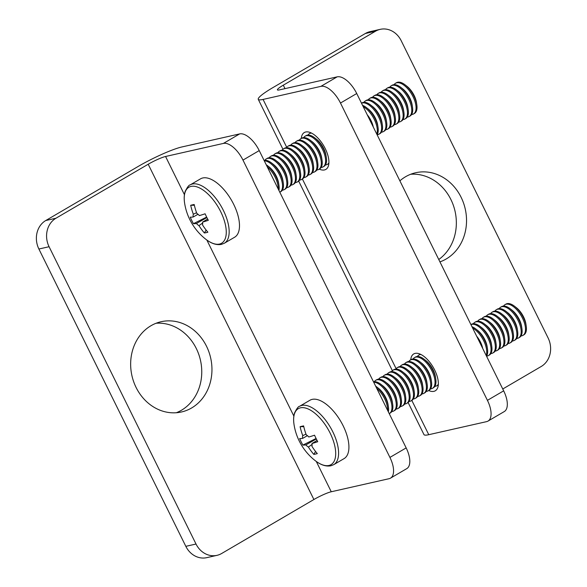 <?xml version="1.0" encoding="UTF-8"?>
<svg xmlns="http://www.w3.org/2000/svg" width="587" height="587" viewBox="0 0 587 587"><rect width="100%" height="100%" fill="white"/><g stroke="black" fill="none" stroke-linecap="round" stroke-linejoin="round"><path stroke-width="0.88" d="M301.292 138.422A21.352 10.067 59.7 0 1 304.293 132.537A21.352 10.067 59.7 0 1 305.702 131.987A21.352 10.067 59.7 0 1 324.545 147.264A21.352 10.067 59.7 0 1 325.866 169.394A21.352 10.067 59.7 0 1 324.457 169.944A21.352 10.067 59.7 0 1 319.262 169.137M410.717 359.824A21.352 10.067 59.7 0 1 413.718 353.946A21.352 10.067 59.7 0 1 415.126 353.396A21.352 10.067 59.7 0 1 433.969 368.665A21.352 10.067 59.7 0 1 435.29 390.803A21.352 10.067 59.7 0 1 433.881 391.346A21.352 10.067 59.7 0 1 428.686 390.538M439.934 261.875A46.263 40.349 77.3 0 0 446.208 258.97A46.263 40.349 77.3 0 0 463.51 202.97A46.263 40.349 77.3 0 0 415.699 172.732A46.263 40.349 77.3 0 0 405.566 176.738A46.263 40.349 77.3 0 0 399.879 180.833M502.758 388.99L541.243 366.471A21.352 18.623 77.3 0 0 548.111 337.98L401.17 40.664A21.352 18.623 77.3 0 0 380.215 29.35A21.352 18.623 77.3 0 0 375.541 31.199L365.349 33.503L273.102 87.485A35.374 4.615 -26.3 0 0 258.273 99.342A35.374 4.615 -26.3 0 0 263.064 99.43L320.906 86.362L337.158 76.853A21.352 10.067 59.7 0 1 356.727 93.524L503.668 390.839A21.352 10.067 59.7 0 1 504.262 411.575L488.017 421.084A21.352 10.067 -120.3 0 0 487.423 400.349L503.668 390.839M375.541 31.199L283.294 85.181A14.022 1.827 -26.3 0 0 277.416 89.884A14.022 1.827 -26.3 0 0 279.309 89.921L337.158 76.853M408.112 402.521L423.975 434.615A35.374 4.615 -26.3 0 0 428.759 434.696L486.608 421.635A21.352 10.067 -120.3 0 0 488.017 421.084M356.727 93.524L340.482 103.041L487.423 400.349M340.482 103.041A21.352 10.067 -120.3 0 0 320.906 86.362M438.76 259.505A46.263 40.349 77.3 0 0 453.7 206.367A46.263 40.349 77.3 0 0 410.687 174.258M365.349 33.503A21.352 18.623 -102.7 0 1 370.023 31.654L380.215 29.35M191.626 407.965A46.263 40.349 77.3 0 0 208.928 351.958A46.263 40.349 77.3 0 0 161.109 321.72A46.263 40.349 77.3 0 0 150.976 325.726A46.263 40.349 77.3 0 0 133.675 381.726A46.263 40.349 77.3 0 0 181.493 411.971A46.263 40.349 77.3 0 0 191.626 407.965M176.313 412.742A46.263 40.349 77.3 0 0 181.434 410.262A46.263 40.349 77.3 0 0 199.653 357.116A46.263 40.349 77.3 0 0 156.098 323.254M216.977 555.346L206.785 557.65A21.352 18.623 -102.7 0 1 185.83 546.336L196.021 544.032A21.352 18.623 77.3 0 0 216.977 555.346A21.352 18.623 77.3 0 0 221.651 553.497L313.898 499.515A14.022 1.827 153.7 0 1 331.259 491.759L389.108 478.691A21.352 10.067 -120.3 0 0 390.509 478.141A21.352 10.067 -120.3 0 0 389.922 457.412L242.974 160.097A21.352 10.067 -120.3 0 0 223.405 143.419L239.657 133.909A21.352 10.067 59.7 0 1 259.227 150.588L242.974 160.097M185.83 546.336L38.889 249.02A21.352 18.623 -102.7 0 1 45.757 220.529L138.004 166.547A35.374 4.615 153.7 0 1 181.809 146.977L239.657 133.909M45.757 220.529L55.948 218.232L148.195 164.243A14.022 1.827 153.7 0 1 165.563 156.487L223.405 143.419M389.922 457.412L406.167 447.903L259.227 150.588M406.167 447.903A21.352 10.067 59.7 0 1 406.762 468.631L390.509 478.141M55.948 218.232A21.352 18.623 77.3 0 0 49.081 246.716L38.889 249.02M196.021 544.032L49.081 246.716M521.021 335.933A17.793 8.387 -120.3 0 0 521.784 335.83A17.793 8.387 -120.3 0 0 522.958 335.368L523.89 334.825A17.793 8.387 -120.3 0 0 526.231 326.145L525.901 323.973A14.624 6.897 -120.3 0 0 523.567 316.907A14.624 6.897 -120.3 0 0 516.369 307.669L514.63 306.319A17.793 8.387 -120.3 0 0 507.087 303.655A17.793 8.387 -120.3 0 0 505.913 304.11L504.981 304.66A17.793 8.387 -120.3 0 0 503.543 306.069M526.231 326.145A17.793 8.387 -120.3 0 0 523.391 317.552A17.793 8.387 -120.3 0 0 514.63 306.319M522.958 335.368A17.793 8.387 -120.3 0 0 522.459 318.095A17.793 8.387 -120.3 0 0 506.155 304.198A17.793 8.387 -120.3 0 0 504.981 304.66M516.714 338.457A17.793 8.387 -120.3 0 0 517.477 338.347A17.793 8.387 -120.3 0 0 518.651 337.892L519.583 337.349A17.793 8.387 -120.3 0 0 521.924 328.669L521.594 326.489A14.624 6.897 -120.3 0 0 519.26 319.423A14.624 6.897 -120.3 0 0 512.062 310.193L510.323 308.843A17.793 8.387 -120.3 0 0 502.78 306.172A17.793 8.387 -120.3 0 0 501.606 306.634L500.674 307.177A17.793 8.387 -120.3 0 0 499.236 308.586M521.924 328.669A17.793 8.387 -120.3 0 0 519.084 320.069A17.793 8.387 -120.3 0 0 510.323 308.843M518.651 337.892A17.793 8.387 -120.3 0 0 518.152 320.619A17.793 8.387 -120.3 0 0 501.848 306.722A17.793 8.387 -120.3 0 0 500.674 307.177M512.407 340.981A17.793 8.387 -120.3 0 0 513.17 340.871A17.793 8.387 -120.3 0 0 514.344 340.416L515.276 339.866A17.793 8.387 -120.3 0 0 517.617 331.185L517.286 329.013A14.624 6.897 -120.3 0 0 514.953 321.947A14.624 6.897 -120.3 0 0 507.748 312.717L506.016 311.359A17.793 8.387 -120.3 0 0 498.473 308.696A17.793 8.387 -120.3 0 0 497.299 309.151L496.367 309.701A17.793 8.387 -120.3 0 0 494.929 311.11M517.617 331.185A17.793 8.387 -120.3 0 0 514.777 322.593A17.793 8.387 -120.3 0 0 506.016 311.359M514.344 340.416A17.793 8.387 -120.3 0 0 513.845 323.136A17.793 8.387 -120.3 0 0 497.541 309.239A17.793 8.387 -120.3 0 0 496.367 309.701M508.1 343.498A17.793 8.387 -120.3 0 0 508.863 343.395A17.793 8.387 -120.3 0 0 510.037 342.933L510.969 342.39A17.793 8.387 -120.3 0 0 513.309 333.709L512.979 331.53A14.624 6.897 -120.3 0 0 510.646 324.464A14.624 6.897 -120.3 0 0 503.441 315.234L501.709 313.884A17.793 8.387 -120.3 0 0 494.166 311.22A17.793 8.387 -120.3 0 0 492.992 311.675L492.06 312.218A17.793 8.387 -120.3 0 0 490.622 313.634M513.309 333.709A17.793 8.387 -120.3 0 0 510.47 325.11A17.793 8.387 -120.3 0 0 501.709 313.884M510.037 342.933A17.793 8.387 -120.3 0 0 509.538 325.66A17.793 8.387 -120.3 0 0 493.234 311.763A17.793 8.387 -120.3 0 0 492.06 312.218M503.793 346.022A17.793 8.387 -120.3 0 0 504.556 345.912A17.793 8.387 -120.3 0 0 505.723 345.457L506.654 344.907A17.793 8.387 -120.3 0 0 509.002 336.234L508.672 334.054A14.624 6.897 -120.3 0 0 506.339 326.988A14.624 6.897 -120.3 0 0 499.133 317.758L497.402 316.4A17.793 8.387 -120.3 0 0 489.852 313.737A17.793 8.387 -120.3 0 0 488.685 314.199L487.753 314.742A17.793 8.387 -120.3 0 0 486.315 316.151M509.002 336.234A17.793 8.387 -120.3 0 0 506.163 327.634A17.793 8.387 -120.3 0 0 497.402 316.4M505.723 345.457A17.793 8.387 -120.3 0 0 505.231 328.177A17.793 8.387 -120.3 0 0 488.92 314.28A17.793 8.387 -120.3 0 0 487.753 314.742M499.486 348.539A17.793 8.387 -120.3 0 0 500.249 348.436A17.793 8.387 -120.3 0 0 501.415 347.974L502.347 347.431A17.793 8.387 -120.3 0 0 504.695 338.75L504.365 336.571A14.624 6.897 -120.3 0 0 502.032 329.512A14.624 6.897 -120.3 0 0 494.826 320.275L493.095 318.924A17.793 8.387 -120.3 0 0 485.544 316.261A17.793 8.387 -120.3 0 0 484.378 316.716L483.446 317.259A17.793 8.387 -120.3 0 0 482.008 318.675M504.695 338.75A17.793 8.387 -120.3 0 0 501.856 330.158A17.793 8.387 -120.3 0 0 493.095 318.924M501.415 347.974A17.793 8.387 -120.3 0 0 500.924 330.701A17.793 8.387 -120.3 0 0 484.613 316.804A17.793 8.387 -120.3 0 0 483.446 317.259M495.179 351.063A17.793 8.387 -120.3 0 0 495.942 350.953A17.793 8.387 -120.3 0 0 497.108 350.498L498.04 349.947A17.793 8.387 -120.3 0 0 500.388 341.274L500.058 339.095A14.624 6.897 -120.3 0 0 497.725 332.029A14.624 6.897 -120.3 0 0 490.519 322.799L488.788 321.441A17.793 8.387 -120.3 0 0 481.237 318.778A17.793 8.387 -120.3 0 0 480.071 319.24L479.139 319.783A17.793 8.387 -120.3 0 0 477.693 321.192M500.388 341.274A17.793 8.387 -120.3 0 0 497.549 332.675A17.793 8.387 -120.3 0 0 488.788 321.441M497.108 350.498A17.793 8.387 -120.3 0 0 496.617 333.225A17.793 8.387 -120.3 0 0 480.305 319.328A17.793 8.387 -120.3 0 0 479.139 319.783M490.871 353.579A17.793 8.387 -120.3 0 0 491.635 353.477A17.793 8.387 -120.3 0 0 492.801 353.014L493.733 352.471A17.793 8.387 -120.3 0 0 496.081 343.791L495.751 341.619A14.624 6.897 -120.3 0 0 493.418 334.553A14.624 6.897 -120.3 0 0 486.212 325.315L484.473 323.965A17.793 8.387 -120.3 0 0 476.93 321.302A17.793 8.387 -120.3 0 0 475.763 321.757L474.832 322.307A17.793 8.387 -120.3 0 0 473.386 323.716M496.081 343.791A17.793 8.387 -120.3 0 0 493.241 335.199A17.793 8.387 -120.3 0 0 484.473 323.965M492.801 353.014A17.793 8.387 -120.3 0 0 492.31 335.742A17.793 8.387 -120.3 0 0 475.998 321.845A17.793 8.387 -120.3 0 0 474.832 322.307M486.557 356.104A17.793 8.387 -120.3 0 0 487.327 355.993A17.793 8.387 -120.3 0 0 488.494 355.539L489.426 354.996A17.793 8.387 -120.3 0 0 491.774 346.315L491.444 344.136A14.624 6.897 -120.3 0 0 489.11 337.07A14.624 6.897 -120.3 0 0 481.905 327.839L480.166 326.489A17.793 8.387 -120.3 0 0 472.623 323.819A17.793 8.387 -120.3 0 0 471.456 324.281L470.928 324.589M491.774 346.315A17.793 8.387 -120.3 0 0 488.934 337.716A17.793 8.387 -120.3 0 0 480.166 326.489M488.494 355.539A17.793 8.387 -120.3 0 0 488.002 338.266A17.793 8.387 -120.3 0 0 471.691 324.369A17.793 8.387 -120.3 0 0 470.935 324.611M486.528 356.155A17.793 8.387 -120.3 0 0 487.467 348.832L487.137 346.66A14.624 6.897 -120.3 0 0 484.803 339.594A14.624 6.897 -120.3 0 0 477.598 330.356L475.859 329.006A17.793 8.387 -120.3 0 0 471.992 326.746M487.467 348.832A17.793 8.387 -120.3 0 0 484.627 340.24A17.793 8.387 -120.3 0 0 475.859 329.006M486.197 355.487A17.793 8.387 -120.3 0 0 483.695 340.783A17.793 8.387 -120.3 0 0 472.623 328.016M482.69 348.392A14.624 6.897 -120.3 0 0 480.496 342.111A14.624 6.897 -120.3 0 0 476.666 336.204M482.228 347.453A17.793 8.387 -120.3 0 0 480.32 342.757A17.793 8.387 -120.3 0 0 477.671 338.237M434.872 386.356A17.793 8.387 -120.3 0 0 435.635 386.246A17.793 8.387 -120.3 0 0 436.801 385.791L437.733 385.241A17.793 8.387 -120.3 0 0 438.298 384.845M420.945 354.504A17.793 8.387 -120.3 0 0 419.998 354.621A17.793 8.387 -120.3 0 0 418.832 355.076A17.793 8.387 -120.3 0 0 417.386 356.485M436.801 385.791A17.793 8.387 -120.3 0 0 438.342 384.221M430.564 388.873A17.793 8.387 -120.3 0 0 431.328 388.77A17.793 8.387 -120.3 0 0 432.494 388.308L433.426 387.765A17.793 8.387 -120.3 0 0 435.774 379.085L435.444 376.913A14.624 6.897 -120.3 0 0 433.111 369.847A14.624 6.897 -120.3 0 0 425.905 360.609L424.166 359.259A17.793 8.387 -120.3 0 0 416.623 356.595A17.793 8.387 -120.3 0 0 415.457 357.05L414.525 357.6A17.793 8.387 -120.3 0 0 413.079 359.009M435.774 379.085A17.793 8.387 -120.3 0 0 432.935 370.492A17.793 8.387 -120.3 0 0 424.166 359.259M432.494 388.308A17.793 8.387 -120.3 0 0 432.003 371.035A17.793 8.387 -120.3 0 0 415.691 357.138A17.793 8.387 -120.3 0 0 414.525 357.6M426.25 391.397A17.793 8.387 -120.3 0 0 427.02 391.287A17.793 8.387 -120.3 0 0 428.187 390.832L429.119 390.289A17.793 8.387 -120.3 0 0 431.467 381.609L431.137 379.429A14.624 6.897 -120.3 0 0 428.803 372.363A14.624 6.897 -120.3 0 0 421.598 363.133L419.859 361.775A17.793 8.387 -120.3 0 0 412.316 359.112A17.793 8.387 -120.3 0 0 411.149 359.574L410.218 360.117A17.793 8.387 -120.3 0 0 408.772 361.526M431.467 381.609A17.793 8.387 -120.3 0 0 428.627 373.009A17.793 8.387 -120.3 0 0 419.859 361.775M428.187 390.832A17.793 8.387 -120.3 0 0 427.696 373.559A17.793 8.387 -120.3 0 0 411.384 359.662A17.793 8.387 -120.3 0 0 410.218 360.117M421.943 393.914A17.793 8.387 -120.3 0 0 422.713 393.811A17.793 8.387 -120.3 0 0 423.88 393.349L424.812 392.806A17.793 8.387 -120.3 0 0 427.16 384.125L426.83 381.954A14.624 6.897 -120.3 0 0 424.496 374.888A14.624 6.897 -120.3 0 0 417.291 365.65L415.552 364.3A17.793 8.387 -120.3 0 0 408.009 361.636A17.793 8.387 -120.3 0 0 406.842 362.091L405.911 362.641A17.793 8.387 -120.3 0 0 404.465 364.05M427.16 384.125A17.793 8.387 -120.3 0 0 424.32 375.533A17.793 8.387 -120.3 0 0 415.552 364.3M423.88 393.349A17.793 8.387 -120.3 0 0 423.388 376.076A17.793 8.387 -120.3 0 0 407.077 362.179A17.793 8.387 -120.3 0 0 405.911 362.641M417.636 396.438A17.793 8.387 -120.3 0 0 418.406 396.328A17.793 8.387 -120.3 0 0 419.573 395.873L420.505 395.33A17.793 8.387 -120.3 0 0 422.853 386.65L422.523 384.47A14.624 6.897 -120.3 0 0 420.189 377.404A14.624 6.897 -120.3 0 0 412.984 368.174L411.245 366.824A17.793 8.387 -120.3 0 0 403.702 364.153A17.793 8.387 -120.3 0 0 402.535 364.615L401.596 365.158A17.793 8.387 -120.3 0 0 400.158 366.567M422.853 386.65A17.793 8.387 -120.3 0 0 420.013 378.05A17.793 8.387 -120.3 0 0 411.245 366.824M419.573 395.873A17.793 8.387 -120.3 0 0 419.081 378.6A17.793 8.387 -120.3 0 0 402.77 364.703A17.793 8.387 -120.3 0 0 401.596 365.158M413.329 398.962A17.793 8.387 -120.3 0 0 414.092 398.852A17.793 8.387 -120.3 0 0 415.266 398.397L416.198 397.847A17.793 8.387 -120.3 0 0 418.546 389.166L418.215 386.994A14.624 6.897 -120.3 0 0 415.882 379.928A14.624 6.897 -120.3 0 0 408.677 370.698L406.938 369.34A17.793 8.387 -120.3 0 0 399.395 366.677A17.793 8.387 -120.3 0 0 398.221 367.132L397.289 367.682A17.793 8.387 -120.3 0 0 395.851 369.091M418.546 389.166A17.793 8.387 -120.3 0 0 415.706 380.574A17.793 8.387 -120.3 0 0 406.938 369.34M415.266 398.397A17.793 8.387 -120.3 0 0 414.774 381.117A17.793 8.387 -120.3 0 0 398.463 367.22A17.793 8.387 -120.3 0 0 397.289 367.682M409.022 401.479A17.793 8.387 -120.3 0 0 409.785 401.376A17.793 8.387 -120.3 0 0 410.959 400.914L411.891 400.371A17.793 8.387 -120.3 0 0 414.239 391.69L413.908 389.511A14.624 6.897 -120.3 0 0 411.575 382.445A14.624 6.897 -120.3 0 0 404.37 373.215L402.631 371.865A17.793 8.387 -120.3 0 0 395.088 369.201A17.793 8.387 -120.3 0 0 393.914 369.656L392.982 370.199A17.793 8.387 -120.3 0 0 391.544 371.615M414.239 391.69A17.793 8.387 -120.3 0 0 411.392 383.091A17.793 8.387 -120.3 0 0 402.631 371.865M410.959 400.914A17.793 8.387 -120.3 0 0 410.46 383.641A17.793 8.387 -120.3 0 0 394.156 369.744A17.793 8.387 -120.3 0 0 392.982 370.199M404.714 404.003A17.793 8.387 -120.3 0 0 405.478 403.893A17.793 8.387 -120.3 0 0 406.652 403.438L407.583 402.887A17.793 8.387 -120.3 0 0 409.924 394.215L409.601 392.035A14.624 6.897 -120.3 0 0 407.261 384.969A14.624 6.897 -120.3 0 0 400.063 375.739L398.324 374.381A17.793 8.387 -120.3 0 0 390.781 371.718A17.793 8.387 -120.3 0 0 389.607 372.18L388.675 372.723A17.793 8.387 -120.3 0 0 387.237 374.132M409.924 394.215A17.793 8.387 -120.3 0 0 407.084 385.615A17.793 8.387 -120.3 0 0 398.324 374.381M406.652 403.438A17.793 8.387 -120.3 0 0 406.153 386.158A17.793 8.387 -120.3 0 0 389.849 372.261A17.793 8.387 -120.3 0 0 388.675 372.723M400.407 406.52A17.793 8.387 -120.3 0 0 401.17 406.417A17.793 8.387 -120.3 0 0 402.344 405.955L403.276 405.412A17.793 8.387 -120.3 0 0 405.617 396.731L405.294 394.552A14.624 6.897 -120.3 0 0 402.953 387.493A14.624 6.897 -120.3 0 0 395.755 378.255L394.016 376.905A17.793 8.387 -120.3 0 0 386.473 374.242A17.793 8.387 -120.3 0 0 385.299 374.697L384.368 375.24A17.793 8.387 -120.3 0 0 382.929 376.656M405.617 396.731A17.793 8.387 -120.3 0 0 402.777 388.139A17.793 8.387 -120.3 0 0 394.016 376.905M402.344 405.955A17.793 8.387 -120.3 0 0 401.846 388.682A17.793 8.387 -120.3 0 0 385.542 374.785A17.793 8.387 -120.3 0 0 384.368 375.24M396.1 409.044A17.793 8.387 -120.3 0 0 396.863 408.934A17.793 8.387 -120.3 0 0 398.037 408.479L398.969 407.928A17.793 8.387 -120.3 0 0 401.31 399.255L400.98 397.076A14.624 6.897 -120.3 0 0 398.646 390.01A14.624 6.897 -120.3 0 0 391.448 380.78L389.709 379.422A17.793 8.387 -120.3 0 0 382.166 376.759A17.793 8.387 -120.3 0 0 380.992 377.221L380.06 377.764A17.793 8.387 -120.3 0 0 378.622 379.173M401.31 399.255A17.793 8.387 -120.3 0 0 398.47 390.656A17.793 8.387 -120.3 0 0 389.709 379.422M398.037 408.479A17.793 8.387 -120.3 0 0 397.538 391.199A17.793 8.387 -120.3 0 0 381.234 377.309A17.793 8.387 -120.3 0 0 380.06 377.764M391.793 411.56A17.793 8.387 -120.3 0 0 392.556 411.458A17.793 8.387 -120.3 0 0 393.73 410.995L394.662 410.452A17.793 8.387 -120.3 0 0 397.003 401.772L396.673 399.6A14.624 6.897 -120.3 0 0 394.339 392.534A14.624 6.897 -120.3 0 0 387.134 383.296L385.402 381.946A17.793 8.387 -120.3 0 0 377.859 379.283A17.793 8.387 -120.3 0 0 376.685 379.738L375.753 380.288A17.793 8.387 -120.3 0 0 374.315 381.697M397.003 401.772A17.793 8.387 -120.3 0 0 394.163 393.18A17.793 8.387 -120.3 0 0 385.402 381.946M393.73 410.995A17.793 8.387 -120.3 0 0 393.231 393.723A17.793 8.387 -120.3 0 0 376.927 379.826A17.793 8.387 -120.3 0 0 375.753 380.288M389.225 413.622A17.793 8.387 -120.3 0 0 389.423 413.519L390.355 412.977A17.793 8.387 -120.3 0 0 392.696 404.296L392.365 402.117A14.624 6.897 -120.3 0 0 390.032 395.051A14.624 6.897 -120.3 0 0 382.827 385.82L381.095 384.47A17.793 8.387 -120.3 0 0 373.552 381.799A17.793 8.387 -120.3 0 0 373.508 381.814M392.696 404.296A17.793 8.387 -120.3 0 0 389.856 395.697A17.793 8.387 -120.3 0 0 381.095 384.47M389.423 413.519A17.793 8.387 -120.3 0 0 388.924 396.247A17.793 8.387 -120.3 0 0 373.714 382.232M388.359 411.869A17.793 8.387 -120.3 0 0 388.389 406.813L388.058 404.641A14.624 6.897 -120.3 0 0 385.725 397.575A14.624 6.897 -120.3 0 0 378.52 388.337L376.788 386.987A17.793 8.387 -120.3 0 0 375.658 386.173M388.389 406.813A17.793 8.387 -120.3 0 0 385.549 398.221A17.793 8.387 -120.3 0 0 376.788 386.987M387.662 410.452A17.793 8.387 -120.3 0 0 384.617 398.764A17.793 8.387 -120.3 0 0 376.656 388.19M330.151 433.147A32.424 15.291 -120.3 0 0 300.434 407.826A32.424 15.291 -120.3 0 0 294.072 424.805A56.939 56.939 0 0 0 314.903 460.406L314.903 460.406A32.424 15.291 -120.3 0 0 328.918 465.469A32.424 15.291 -120.3 0 0 330.151 433.147M299.605 406.292A33.804 15.944 -120.3 0 1 301.828 405.426A33.804 15.944 -120.3 0 1 331.67 429.611A33.804 15.944 -120.3 0 1 333.754 464.647L344.077 458.608A33.804 15.944 -120.3 0 0 341.994 423.565A33.804 15.944 -120.3 0 0 312.152 399.38A33.804 15.944 -120.3 0 0 309.929 400.253L299.605 406.292C298.46 406.292 296.787 408.486 294.586 412.866C293.507 416.249 293.331 420.233 294.072 424.805M312.108 444.396L308.395 447.045A7.389 3.485 -120.3 0 1 305.878 444.895A56.822 7.418 -26.3 0 1 302.885 445.078A55.97 55.464 -40.6 0 1 301.168 441.872A55.97 55.464 -40.6 0 1 299.663 438.562A56.822 7.418 153.7 0 0 302.657 438.379A7.389 3.485 -120.3 0 1 302.76 435.642L305.988 434.123M308.395 447.045A56.822 49.55 77.3 0 0 313.803 454.382A55.97 18.314 129.2 0 0 317.303 453.59A56.822 49.55 -102.7 0 1 311.895 446.252A7.389 3.485 -120.3 0 0 311.998 443.515A56.822 7.418 -26.3 0 0 317.75 441.718A55.97 31.911 68.9 0 1 316.085 438.496A55.97 31.911 68.9 0 1 314.537 435.202A56.822 7.418 153.7 0 1 308.777 436.999A7.389 3.485 -120.3 0 0 306.26 434.85A56.822 49.55 -102.7 0 1 303.611 425.891A55.97 5.239 -3.1 0 0 300.111 426.683A56.822 49.55 77.3 0 0 302.76 435.642M307.434 435.664L302.657 438.379M317.075 440.441L311.998 443.515M305.878 444.895L316.32 438.966M302.885 445.078L316.077 438.482M313.803 454.382L315.571 451.484M300.111 426.683L303.787 426.676M420.387 354.232A17.793 8.387 -120.3 0 0 419.764 354.533L418.832 355.076M411.597 114.531A17.793 8.387 -120.3 0 0 412.36 114.421A17.793 8.387 -120.3 0 0 413.534 113.966L414.466 113.423A17.793 8.387 -120.3 0 0 416.807 104.743L416.477 102.564A14.624 6.897 -120.3 0 0 414.143 95.498A14.624 6.897 -120.3 0 0 406.938 86.267L405.206 84.917A17.793 8.387 -120.3 0 0 397.663 82.246A17.793 8.387 -120.3 0 0 396.489 82.708L395.557 83.251A17.793 8.387 -120.3 0 0 394.119 84.667M416.807 104.743A17.793 8.387 -120.3 0 0 413.967 96.143A17.793 8.387 -120.3 0 0 405.206 84.917M413.534 113.966A17.793 8.387 -120.3 0 0 413.035 96.694A17.793 8.387 -120.3 0 0 396.731 82.796A17.793 8.387 -120.3 0 0 395.557 83.251M407.29 117.055A17.793 8.387 -120.3 0 0 408.053 116.945A17.793 8.387 -120.3 0 0 409.227 116.49L410.159 115.94A17.793 8.387 -120.3 0 0 412.5 107.26L412.169 105.088A14.624 6.897 -120.3 0 0 409.836 98.022A14.624 6.897 -120.3 0 0 402.631 88.791L400.899 87.434A17.793 8.387 -120.3 0 0 393.356 84.77A17.793 8.387 -120.3 0 0 392.182 85.225L391.25 85.775A17.793 8.387 -120.3 0 0 389.812 87.184M412.5 107.26A17.793 8.387 -120.3 0 0 409.66 98.667A17.793 8.387 -120.3 0 0 400.899 87.434M409.227 116.49A17.793 8.387 -120.3 0 0 408.728 99.21A17.793 8.387 -120.3 0 0 392.424 85.313A17.793 8.387 -120.3 0 0 391.25 85.775M402.983 119.572A17.793 8.387 -120.3 0 0 403.746 119.469A17.793 8.387 -120.3 0 0 404.913 119.007L405.852 118.464A17.793 8.387 -120.3 0 0 408.192 109.784L407.862 107.604A14.624 6.897 -120.3 0 0 405.529 100.538A14.624 6.897 -120.3 0 0 398.324 91.308L396.592 89.958A17.793 8.387 -120.3 0 0 389.042 87.294A17.793 8.387 -120.3 0 0 387.875 87.749L386.943 88.292A17.793 8.387 -120.3 0 0 385.505 89.708M408.192 109.784A17.793 8.387 -120.3 0 0 405.353 101.191A17.793 8.387 -120.3 0 0 396.592 89.958M404.913 119.007A17.793 8.387 -120.3 0 0 404.421 101.734A17.793 8.387 -120.3 0 0 388.11 87.837A17.793 8.387 -120.3 0 0 386.943 88.292M398.676 122.096A17.793 8.387 -120.3 0 0 399.439 121.986A17.793 8.387 -120.3 0 0 400.605 121.531L401.537 120.981A17.793 8.387 -120.3 0 0 403.885 112.308L403.555 110.129A14.624 6.897 -120.3 0 0 401.222 103.063A14.624 6.897 -120.3 0 0 394.016 93.832L392.285 92.475A17.793 8.387 -120.3 0 0 384.734 89.811A17.793 8.387 -120.3 0 0 383.568 90.273L382.636 90.816A17.793 8.387 -120.3 0 0 381.198 92.225M403.885 112.308A17.793 8.387 -120.3 0 0 401.046 103.708A17.793 8.387 -120.3 0 0 392.285 92.475M400.605 121.531A17.793 8.387 -120.3 0 0 400.114 104.251A17.793 8.387 -120.3 0 0 383.803 90.361A17.793 8.387 -120.3 0 0 382.636 90.816M394.369 124.613A17.793 8.387 -120.3 0 0 395.132 124.51A17.793 8.387 -120.3 0 0 396.298 124.048L397.23 123.505A17.793 8.387 -120.3 0 0 399.578 114.825L399.248 112.653A14.624 6.897 -120.3 0 0 396.915 105.587A14.624 6.897 -120.3 0 0 389.709 96.349L387.978 94.999A17.793 8.387 -120.3 0 0 380.427 92.335A17.793 8.387 -120.3 0 0 379.261 92.79L378.329 93.34A17.793 8.387 -120.3 0 0 376.883 94.749M399.578 114.825A17.793 8.387 -120.3 0 0 396.739 106.232A17.793 8.387 -120.3 0 0 387.978 94.999M396.298 124.048A17.793 8.387 -120.3 0 0 395.807 106.775A17.793 8.387 -120.3 0 0 379.496 92.878A17.793 8.387 -120.3 0 0 378.329 93.34M390.062 127.137A17.793 8.387 -120.3 0 0 390.825 127.027A17.793 8.387 -120.3 0 0 391.991 126.572L392.923 126.029A17.793 8.387 -120.3 0 0 395.271 117.349L394.941 115.169A14.624 6.897 -120.3 0 0 392.608 108.103A14.624 6.897 -120.3 0 0 385.402 98.873L383.663 97.515A17.793 8.387 -120.3 0 0 376.12 94.852A17.793 8.387 -120.3 0 0 374.954 95.314L374.022 95.857A17.793 8.387 -120.3 0 0 372.576 97.266M395.271 117.349A17.793 8.387 -120.3 0 0 392.432 108.749A17.793 8.387 -120.3 0 0 383.663 97.515M391.991 126.572A17.793 8.387 -120.3 0 0 391.5 109.299A17.793 8.387 -120.3 0 0 375.188 95.402A17.793 8.387 -120.3 0 0 374.022 95.857M385.747 129.654A17.793 8.387 -120.3 0 0 386.517 129.551A17.793 8.387 -120.3 0 0 387.684 129.089L388.616 128.546A17.793 8.387 -120.3 0 0 390.964 119.865L390.634 117.694A14.624 6.897 -120.3 0 0 388.301 110.627A14.624 6.897 -120.3 0 0 381.095 101.39L379.356 100.039A17.793 8.387 -120.3 0 0 371.813 97.376A17.793 8.387 -120.3 0 0 370.646 97.831L369.715 98.381A17.793 8.387 -120.3 0 0 368.269 99.79M390.964 119.865A17.793 8.387 -120.3 0 0 388.124 111.273A17.793 8.387 -120.3 0 0 379.356 100.039M387.684 129.089A17.793 8.387 -120.3 0 0 387.193 111.816A17.793 8.387 -120.3 0 0 370.881 97.919A17.793 8.387 -120.3 0 0 369.715 98.381M381.44 132.178A17.793 8.387 -120.3 0 0 382.21 132.068A17.793 8.387 -120.3 0 0 383.377 131.613L384.309 131.07A17.793 8.387 -120.3 0 0 386.657 122.39L386.327 120.21A14.624 6.897 -120.3 0 0 383.993 113.144A14.624 6.897 -120.3 0 0 376.788 103.914L375.049 102.564A17.793 8.387 -120.3 0 0 367.506 99.893A17.793 8.387 -120.3 0 0 366.339 100.355L365.408 100.898A17.793 8.387 -120.3 0 0 363.962 102.307M386.657 122.39A17.793 8.387 -120.3 0 0 383.817 113.79A17.793 8.387 -120.3 0 0 375.049 102.564M383.377 131.613A17.793 8.387 -120.3 0 0 382.885 114.34A17.793 8.387 -120.3 0 0 366.574 100.443A17.793 8.387 -120.3 0 0 365.408 100.898M379.07 134.137L380.002 133.587A17.793 8.387 -120.3 0 0 382.35 124.906L382.02 122.734A14.624 6.897 -120.3 0 0 379.686 115.668A14.624 6.897 -120.3 0 0 372.481 106.438L370.742 105.08A17.793 8.387 -120.3 0 0 363.199 102.417A17.793 8.387 -120.3 0 0 362.032 102.872L361.504 103.187A17.793 8.387 -120.3 0 1 362.267 102.96A17.793 8.387 -120.3 0 1 378.578 116.857A17.793 8.387 -120.3 0 1 379.07 134.137A17.793 8.387 -120.3 0 1 377.903 134.592A17.793 8.387 -120.3 0 1 377.133 134.702M382.35 124.906A17.793 8.387 -120.3 0 0 379.51 116.314A17.793 8.387 -120.3 0 0 370.742 105.08M377.103 134.746A17.793 8.387 -120.3 0 0 378.043 127.43L377.712 125.251A14.624 6.897 -120.3 0 0 375.379 118.185A14.624 6.897 -120.3 0 0 368.174 108.955L366.435 107.604A17.793 8.387 -120.3 0 0 362.568 105.344M378.043 127.43A17.793 8.387 -120.3 0 0 375.203 118.831A17.793 8.387 -120.3 0 0 366.435 107.604M376.773 134.085A17.793 8.387 -120.3 0 0 374.271 119.381A17.793 8.387 -120.3 0 0 363.192 106.614M373.266 126.99A14.624 6.897 -120.3 0 0 371.072 120.709A14.624 6.897 -120.3 0 0 367.242 114.795M372.804 126.051A17.793 8.387 -120.3 0 0 370.889 121.355A17.793 8.387 -120.3 0 0 368.247 116.828M325.44 164.947A17.793 8.387 -120.3 0 0 326.211 164.844A17.793 8.387 -120.3 0 0 327.377 164.382L328.309 163.839A17.793 8.387 -120.3 0 0 328.874 163.435M311.521 133.102A17.793 8.387 -120.3 0 0 310.574 133.212A17.793 8.387 -120.3 0 0 309.408 133.675A17.793 8.387 -120.3 0 0 307.962 135.083M327.377 164.382A17.793 8.387 -120.3 0 0 328.918 162.819M321.133 167.471A17.793 8.387 -120.3 0 0 321.903 167.361A17.793 8.387 -120.3 0 0 323.07 166.906L324.002 166.363A17.793 8.387 -120.3 0 0 326.35 157.683L326.02 155.504A14.624 6.897 -120.3 0 0 323.686 148.438A14.624 6.897 -120.3 0 0 316.481 139.207L314.742 137.85A17.793 8.387 -120.3 0 0 307.199 135.186A17.793 8.387 -120.3 0 0 306.032 135.648L305.101 136.191A17.793 8.387 -120.3 0 0 303.655 137.6M326.35 157.683A17.793 8.387 -120.3 0 0 323.51 149.083A17.793 8.387 -120.3 0 0 314.742 137.85M323.07 166.906A17.793 8.387 -120.3 0 0 322.579 149.634A17.793 8.387 -120.3 0 0 306.267 135.736A17.793 8.387 -120.3 0 0 305.101 136.191M316.826 169.988A17.793 8.387 -120.3 0 0 317.596 169.885A17.793 8.387 -120.3 0 0 318.763 169.423L319.695 168.88A17.793 8.387 -120.3 0 0 322.043 160.2L321.713 158.028A14.624 6.897 -120.3 0 0 319.379 150.962A14.624 6.897 -120.3 0 0 312.174 141.724L310.435 140.374A17.793 8.387 -120.3 0 0 302.892 137.71A17.793 8.387 -120.3 0 0 301.725 138.165L300.793 138.715A17.793 8.387 -120.3 0 0 299.348 140.124M322.043 160.2A17.793 8.387 -120.3 0 0 319.203 151.607A17.793 8.387 -120.3 0 0 310.435 140.374M318.763 169.423A17.793 8.387 -120.3 0 0 318.271 152.15A17.793 8.387 -120.3 0 0 301.96 138.253A17.793 8.387 -120.3 0 0 300.793 138.715M312.519 172.512A17.793 8.387 -120.3 0 0 313.282 172.402A17.793 8.387 -120.3 0 0 314.456 171.947L315.388 171.404A17.793 8.387 -120.3 0 0 317.736 162.724L317.406 160.544A14.624 6.897 -120.3 0 0 315.072 153.478A14.624 6.897 -120.3 0 0 307.867 144.248L306.128 142.898A17.793 8.387 -120.3 0 0 298.585 140.227A17.793 8.387 -120.3 0 0 297.411 140.689L296.479 141.232A17.793 8.387 -120.3 0 0 295.041 142.641M317.736 162.724A17.793 8.387 -120.3 0 0 314.896 154.124A17.793 8.387 -120.3 0 0 306.128 142.898M314.456 171.947A17.793 8.387 -120.3 0 0 313.964 154.675A17.793 8.387 -120.3 0 0 297.653 140.777A17.793 8.387 -120.3 0 0 296.479 141.232M308.212 175.036A17.793 8.387 -120.3 0 0 308.975 174.926A17.793 8.387 -120.3 0 0 310.149 174.471L311.081 173.921A17.793 8.387 -120.3 0 0 313.429 165.24L313.098 163.069A14.624 6.897 -120.3 0 0 310.765 156.003A14.624 6.897 -120.3 0 0 303.56 146.772L301.821 145.415A17.793 8.387 -120.3 0 0 294.278 142.751A17.793 8.387 -120.3 0 0 293.104 143.206L292.172 143.756A17.793 8.387 -120.3 0 0 290.734 145.165M313.429 165.24A17.793 8.387 -120.3 0 0 310.589 156.648A17.793 8.387 -120.3 0 0 301.821 145.415M310.149 174.471A17.793 8.387 -120.3 0 0 309.65 157.191A17.793 8.387 -120.3 0 0 293.346 143.294A17.793 8.387 -120.3 0 0 292.172 143.756M303.905 177.553A17.793 8.387 -120.3 0 0 304.668 177.45A17.793 8.387 -120.3 0 0 305.842 176.988L306.774 176.445A17.793 8.387 -120.3 0 0 309.122 167.765L308.791 165.585A14.624 6.897 -120.3 0 0 306.451 158.519A14.624 6.897 -120.3 0 0 299.253 149.289L297.514 147.939A17.793 8.387 -120.3 0 0 289.971 145.275A17.793 8.387 -120.3 0 0 288.797 145.73L287.865 146.273A17.793 8.387 -120.3 0 0 286.427 147.689M309.122 167.765A17.793 8.387 -120.3 0 0 306.275 159.172A17.793 8.387 -120.3 0 0 297.514 147.939M305.842 176.988A17.793 8.387 -120.3 0 0 305.343 159.715A17.793 8.387 -120.3 0 0 289.039 145.818A17.793 8.387 -120.3 0 0 287.865 146.273M299.597 180.077A17.793 8.387 -120.3 0 0 300.361 179.967A17.793 8.387 -120.3 0 0 301.535 179.512L302.466 178.962A17.793 8.387 -120.3 0 0 304.807 170.289L304.484 168.109A14.624 6.897 -120.3 0 0 302.144 161.043A14.624 6.897 -120.3 0 0 294.945 151.813L293.207 150.455A17.793 8.387 -120.3 0 0 285.664 147.792A17.793 8.387 -120.3 0 0 284.49 148.254L283.558 148.797A17.793 8.387 -120.3 0 0 282.12 150.206M304.807 170.289A17.793 8.387 -120.3 0 0 301.967 161.689A17.793 8.387 -120.3 0 0 293.207 150.455M301.535 179.512A17.793 8.387 -120.3 0 0 301.036 162.232A17.793 8.387 -120.3 0 0 284.732 148.335A17.793 8.387 -120.3 0 0 283.558 148.797M295.29 182.594A17.793 8.387 -120.3 0 0 296.053 182.491A17.793 8.387 -120.3 0 0 297.227 182.029L298.159 181.486A17.793 8.387 -120.3 0 0 300.5 172.805L300.17 170.626A14.624 6.897 -120.3 0 0 297.836 163.568A14.624 6.897 -120.3 0 0 290.638 154.33L288.899 152.98A17.793 8.387 -120.3 0 0 281.356 150.316A17.793 8.387 -120.3 0 0 280.182 150.771L279.251 151.314A17.793 8.387 -120.3 0 0 277.812 152.73M300.5 172.805A17.793 8.387 -120.3 0 0 297.66 164.213A17.793 8.387 -120.3 0 0 288.899 152.98M297.227 182.029A17.793 8.387 -120.3 0 0 296.728 164.756A17.793 8.387 -120.3 0 0 280.425 150.859A17.793 8.387 -120.3 0 0 279.251 151.314M290.983 185.118A17.793 8.387 -120.3 0 0 291.746 185.008A17.793 8.387 -120.3 0 0 292.92 184.553L293.852 184.002A17.793 8.387 -120.3 0 0 296.193 175.33L295.863 173.15A14.624 6.897 -120.3 0 0 293.529 166.084A14.624 6.897 -120.3 0 0 286.331 156.854L284.592 155.496A17.793 8.387 -120.3 0 0 277.049 152.833A17.793 8.387 -120.3 0 0 275.875 153.295L274.943 153.838A17.793 8.387 -120.3 0 0 273.505 155.247M296.193 175.33A17.793 8.387 -120.3 0 0 293.353 166.73A17.793 8.387 -120.3 0 0 284.592 155.496M292.92 184.553A17.793 8.387 -120.3 0 0 292.421 167.28A17.793 8.387 -120.3 0 0 276.117 153.383A17.793 8.387 -120.3 0 0 274.943 153.838M286.676 187.635A17.793 8.387 -120.3 0 0 287.439 187.532A17.793 8.387 -120.3 0 0 288.613 187.07L289.545 186.527A17.793 8.387 -120.3 0 0 291.886 177.846L291.556 175.674A14.624 6.897 -120.3 0 0 289.222 168.608A14.624 6.897 -120.3 0 0 282.017 159.37L280.285 158.02A17.793 8.387 -120.3 0 0 272.742 155.357A17.793 8.387 -120.3 0 0 271.568 155.812L270.636 156.362A17.793 8.387 -120.3 0 0 269.198 157.771M291.886 177.846A17.793 8.387 -120.3 0 0 289.046 169.254A17.793 8.387 -120.3 0 0 280.285 158.02M288.613 187.07A17.793 8.387 -120.3 0 0 288.114 169.797A17.793 8.387 -120.3 0 0 271.81 155.9A17.793 8.387 -120.3 0 0 270.636 156.362M282.369 190.159A17.793 8.387 -120.3 0 0 283.132 190.049A17.793 8.387 -120.3 0 0 284.306 189.594L285.238 189.051A17.793 8.387 -120.3 0 0 287.579 180.37L287.248 178.191A14.624 6.897 -120.3 0 0 284.915 171.125A14.624 6.897 -120.3 0 0 277.71 161.895L275.978 160.544A17.793 8.387 -120.3 0 0 268.435 157.874A17.793 8.387 -120.3 0 0 267.261 158.336L266.329 158.879A17.793 8.387 -120.3 0 0 264.891 160.288M287.579 180.37A17.793 8.387 -120.3 0 0 284.739 171.771A17.793 8.387 -120.3 0 0 275.978 160.544M284.306 189.594A17.793 8.387 -120.3 0 0 283.807 172.321A17.793 8.387 -120.3 0 0 267.503 158.424A17.793 8.387 -120.3 0 0 266.329 158.879M279.801 192.22A17.793 8.387 -120.3 0 0 279.992 192.118L280.924 191.567A17.793 8.387 -120.3 0 0 283.272 182.887L282.941 180.715A14.624 6.897 -120.3 0 0 280.608 173.649A14.624 6.897 -120.3 0 0 273.403 164.411L271.671 163.061A17.793 8.387 -120.3 0 0 264.121 160.398A17.793 8.387 -120.3 0 0 264.084 160.405M283.272 182.887A17.793 8.387 -120.3 0 0 280.432 174.295A17.793 8.387 -120.3 0 0 271.671 163.061M279.992 192.118A17.793 8.387 -120.3 0 0 279.5 174.838A17.793 8.387 -120.3 0 0 264.289 160.831M278.935 190.459A17.793 8.387 -120.3 0 0 278.964 185.411L278.634 183.232A14.624 6.897 -120.3 0 0 276.301 176.166A14.624 6.897 -120.3 0 0 269.095 166.935L267.364 165.585A17.793 8.387 -120.3 0 0 266.234 164.771M278.964 185.411A17.793 8.387 -120.3 0 0 276.125 176.812A17.793 8.387 -120.3 0 0 267.364 165.585M278.231 189.043A17.793 8.387 -120.3 0 0 275.193 177.362A17.793 8.387 -120.3 0 0 267.232 166.789M220.727 211.746A32.424 15.291 -120.3 0 0 191.002 186.417A32.424 15.291 -120.3 0 0 184.648 203.403A56.939 56.939 0 0 0 205.479 238.997L205.479 238.997A32.424 15.291 -120.3 0 0 219.494 244.06A32.424 15.291 -120.3 0 0 220.727 211.746M190.181 184.89A33.804 15.944 -120.3 0 1 192.404 184.017A33.804 15.944 -120.3 0 1 222.238 208.202A33.804 15.944 -120.3 0 1 224.329 243.245L234.653 237.207A33.804 15.944 -120.3 0 0 232.562 202.163A33.804 15.944 -120.3 0 0 202.728 177.978A33.804 15.944 -120.3 0 0 200.505 178.852L190.181 184.89C189.036 184.89 187.363 187.077 185.162 191.457C184.076 194.847 183.907 198.824 184.648 203.403M202.676 222.987L198.971 225.635A7.389 3.485 -120.3 0 1 196.454 223.493A56.822 7.418 -26.3 0 1 193.453 223.669A55.97 55.464 -40.6 0 1 191.736 220.463A55.97 55.464 -40.6 0 1 190.239 217.153A56.822 7.418 153.7 0 0 193.233 216.977A7.389 3.485 -120.3 0 1 193.336 214.233L196.564 212.721M193.453 223.669L206.653 217.08A55.97 31.911 68.9 0 1 205.105 213.793A56.822 7.418 153.7 0 1 199.353 215.59A7.389 3.485 -120.3 0 0 196.836 213.448A56.822 49.55 -102.7 0 1 194.187 204.489A55.97 5.239 -3.1 0 0 190.687 205.281A56.822 49.55 77.3 0 0 193.336 214.233M206.661 217.095A55.97 31.911 68.9 0 0 208.326 220.308A56.822 7.418 -26.3 0 1 202.574 222.106A7.389 3.485 -120.3 0 1 202.471 224.843A56.822 49.55 -102.7 0 0 207.879 232.188A55.97 18.314 129.2 0 1 204.379 232.973L206.147 230.082M198.971 225.635A56.822 49.55 77.3 0 0 204.379 232.973M198.01 214.262L193.233 216.977M207.651 219.039L202.574 222.106M196.454 223.493L206.895 217.564M190.687 205.281L194.363 205.274M310.963 132.831A17.793 8.387 -120.3 0 0 310.34 133.124L309.408 133.675M263.064 99.43L286.713 147.286M302.393 179.006L396.137 368.687M411.817 400.415L428.759 434.696M283.294 85.181L284.996 88.637M331.259 491.759L316.283 461.448M293.852 416.066L206.851 240.039M184.428 194.664L165.563 156.487M313.898 499.515L148.195 164.243M258.273 99.342L282.934 149.245M298.688 181.119L392.358 370.654M333.754 464.647L330.826 465.799C325.858 466.716 320.553 464.919 314.903 460.406M224.329 243.245L221.402 244.39C216.434 245.307 211.129 243.51 205.479 238.997"/></g></svg>

